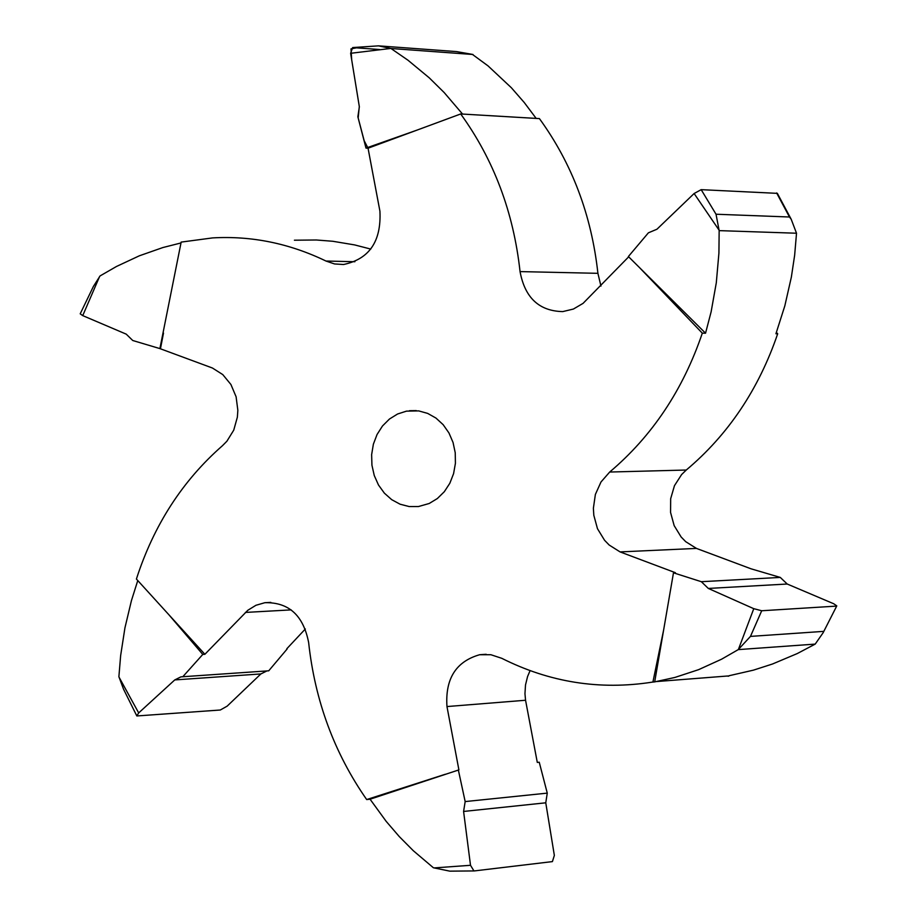<?xml version="1.0" encoding="UTF-8"?>
<svg xmlns="http://www.w3.org/2000/svg" width="917" height="917" viewBox="0 0 917 917"><rect width="100%" height="100%" fill="white"/><g stroke="black" fill="none" stroke-linecap="round" stroke-linejoin="round"><path stroke-width="1.38" d="M286.838 648.72L305.338 628.982M370.766 249.08L354.604 244.908L332.802 241.274L316.342 239.99L294.403 240.208M597.907 273.323C591.499 215.048 572.002 163.467 539.414 118.602L460.701 113.96C493.747 159.673 513.531 212.217 520.054 271.592L597.907 273.323L600.956 286.081M776.412 332.435L777.696 333.765C758.668 389.358 728.19 434.784 686.26 470.031L681.618 474.548L674.465 485.666L670.671 498.71L670.568 512.465L674.167 525.636L681.148 537.007L685.71 541.672L696.45 548.412L620.075 551.908L675.428 572.712L673.479 572.816L654.692 681.881L674.901 677.445L698.628 669.651L721.587 659.197L738.254 649.614L815.202 644.101L797.228 653.58L772.469 664.011L753.453 670.144L728.855 675.783M815.202 644.101L823.122 632.741L836.785 605.896L833.725 603.753L787.222 584.026L780.287 577.423L751.057 568.815L696.45 548.412M728.018 676.219L728.797 676.093M530.072 670.648L527.573 676.54L525.51 684.953L524.96 693.699L525.556 700.256L446.969 706.56L458.901 769.89L370.067 799.211L386.149 821.323L399.296 836.602L413.326 850.735L433.397 867.757L449.811 871.15L474.284 870.932L552.412 861.602L554.349 855.423L545.764 802.811L547.266 793.125L465.171 801.573L458.34 769.948M547.266 793.125L539.242 762.233L537.293 762.417L525.556 700.256M82.805 315.643L126.225 334.143L132.747 340.505L159.89 348.598L181.165 242.099L212.618 237.904C251.648 235.68 289.428 243.395 325.971 261.036L354.913 261.723M287.113 649.007L268.727 670.808L182.804 676.735L202.783 654.429L168.717 614.562L136.404 579.04C153.804 525.143 182.494 480.691 222.464 445.696L226.9 441.215L233.743 430.142L237.365 417.155L237.847 410.323L236.105 396.786L230.912 384.487L222.774 374.594L212.446 368.026L159.89 348.598M694.054 193.579L656.95 229.227L648.399 232.815L628.374 256.531L705.54 333.203L711.122 311.837L716.303 282.757L718.917 253.126L719.157 230.625L796.518 233.227L794.649 255.224L791.36 277.094L784.837 305.82L775.931 333.754L777.696 333.765M520.054 271.592C524.902 297.761 539.139 311.092 562.763 311.597L573.389 309.052L583.063 303.367L628.672 256.829M181.004 242.948L162.894 247.544L139.361 255.797L116.585 266.423L100.068 275.925L93.408 286.425L80.215 313.809M370.067 799.211L366.674 799.555C334.304 753.109 314.967 700.76 308.639 642.53C303.355 615.399 288.763 602.125 264.875 602.698L255.923 605.289L247.819 610.275L204.881 654.291L202.783 654.429M639.596 267.684L702.319 333.169C683.05 389.84 652.182 436.125 609.69 472.037L686.26 470.031M702.319 333.169L705.54 333.203M406.483 411.137L418.691 410.896L427.654 413.395L435.942 418.06L443.163 424.686L448.952 432.95L453.044 442.452L455.233 452.734L455.417 463.303L453.583 473.653L449.823 483.282L444.321 491.707L437.34 498.55L429.225 503.479L418.427 506.551L409.154 506.551L400.099 504.212L391.708 499.673L384.372 493.151L378.457 484.955L374.251 475.487L371.935 465.206L371.637 454.614L373.368 444.218L377.047 434.52L382.492 425.981L389.45 419.035L397.577 414.003L406.483 411.137M446.969 706.56C445.112 678.763 456.013 661.489 479.648 654.727L490.882 654.727L501.748 658.303C549.604 682.363 599.729 690.318 652.125 682.156L654.692 681.881M137.768 580.553L131.44 600.601L124.941 627.836L120.643 655.586L118.889 676.7L123.497 689.091L136.828 715.959L220.309 710.01L227.152 706.147L260.875 673.938L266.893 670.935L180.913 676.861L174.769 679.921L138.673 712.933L136.816 715.948M780.287 577.423L701.333 581.699L673.479 572.816M182.804 676.735L180.936 676.861M823.294 631.4L750.473 636.398L738.254 649.614M701.333 581.699L708.314 588.439L753.694 608.647L761.706 610.756L836.155 606.126M82.725 315.608L80.203 313.82M796.518 233.227L791.188 219.232L789.468 216.997L716.028 214.234L701.173 189.659L777.364 193.361M789.468 216.997L776.619 192.948M694.135 193.51L701.173 189.659M716.028 214.234L719.157 230.625M465.171 801.573L463.589 811.453L470.513 865.304L473.951 870.932L449.8 871.15M445.364 774.246L366.674 799.555M652.915 682.019L663.553 630.369M160.486 348.598L163.501 333.089M168.717 614.562L204.881 654.291M620.075 551.908L609.175 545.03L604.555 540.273L597.471 528.696L593.815 515.274L593.379 508.259L595.374 494.446L600.99 481.987L609.69 472.037M460.701 113.96L368.049 148.21L365.998 148.107L416.719 130.225M325.971 261.036L334.545 263.947L343.485 264.52C369.264 259.144 381.415 241.366 379.925 211.185L368.049 148.21L364.175 140.714L358.18 117.961L359.304 106.498L351.692 59.846L351.005 48.865L356.449 47.844L379.627 49.529M138.536 712.658L118.958 676.998M750.473 636.398L761.706 610.756M753.659 608.98L738.426 649.374M82.851 315.345L99.586 276.533M694.284 193.762L718.871 229.846M470.261 865.316L434.062 867.929M390.997 48.498L407.973 60.213L429.259 77.842L444.16 92.537L462.546 114.063L536.17 118.408L524.249 102.521L511.377 87.757L488.016 65.864L472.347 54.367L456.448 51.581L378.457 45.85L390.997 48.498L473 54.493M365.998 148.107L357.859 116.791L359.349 106.819L350.626 53.289L352.644 47.569L378.343 45.861M350.924 53.266L390.711 48.441M291.182 609.885L245.378 612.43M174.769 679.921L260.875 673.938M708.314 588.439L787.222 584.026M463.589 811.453L545.764 802.811M409.498 410.701L416.295 410.621M656.606 681.549L727.72 675.989M836.774 605.908L823.122 632.741M270.824 602.389L264.875 602.698M486.17 654.279L479.648 654.727M777.352 193.338L791.188 219.232"/></g></svg>
